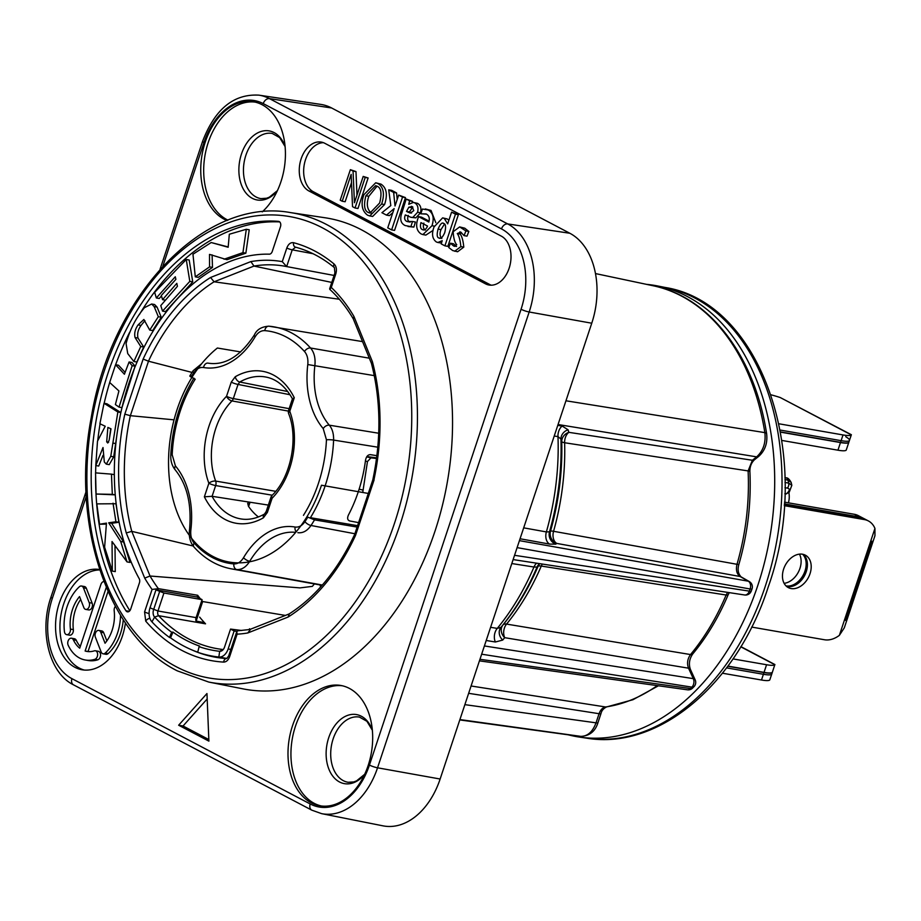 <?xml version="1.0" encoding="UTF-8"?>
<svg xmlns="http://www.w3.org/2000/svg" width="921" height="921" viewBox="0 0 921 921"><rect width="100%" height="100%" fill="white"/><g stroke="black" fill="none" stroke-linecap="round" stroke-linejoin="round"><path stroke-width="1.38" d="M99.652 569.546A50.874 34.699 -80.1 0 0 99.549 569.535A50.874 34.699 -80.1 0 0 59.312 603.082A50.874 34.699 -80.1 0 0 82.107 669.774A50.874 34.699 -80.1 0 0 122.343 636.227A50.874 34.699 -80.1 0 0 125.429 622.941M485.448 283.806A25.443 17.349 -80.1 0 0 489.016 285.026A25.443 17.349 -80.1 0 0 509.9 265.628A25.443 17.349 -80.1 0 0 501.3 236.121L324.825 143.308A25.443 17.349 -80.1 0 0 321.256 142.087A25.443 17.349 -80.1 0 0 300.373 161.486A25.443 17.349 -80.1 0 0 308.961 190.992L485.448 283.806L489.845 284.566A25.443 17.349 -80.1 0 0 491.25 285.199M208.894 741.129L206.96 693.536L178.639 725.218L208.894 741.129M368.158 765.501A61.051 41.641 -80.1 0 0 340.805 685.466A61.051 41.641 -80.1 0 0 292.521 725.725A61.051 41.641 -80.1 0 0 319.875 805.771A61.051 41.641 -80.1 0 0 368.158 765.501M262.243 211.888A61.051 41.641 -80.1 0 0 280.905 181.828A61.051 41.641 -80.1 0 0 253.551 101.794A61.051 41.641 -80.1 0 0 205.268 142.053A61.051 41.641 -80.1 0 0 227.084 220.545M325.09 217.77A239.126 163.086 99.9 0 1 361.262 229.697A239.126 163.086 -80.1 0 1 441.539 508.899A239.126 163.086 -80.1 0 1 243.109 688.885L208.745 682.058A238.297 162.51 -80.1 0 0 406.483 502.705A238.297 162.51 -80.1 0 0 326.483 224.471A238.297 162.51 -80.1 0 0 290.449 212.59L325.09 217.77M125.947 610.75A4.075 2.775 99.9 0 0 127.455 611.843A4.075 2.775 99.9 0 0 130.667 609.161L139.439 582.797A4.075 2.775 99.9 0 0 139.221 578.722A194.665 132.762 -80.1 0 1 134.328 368.607A194.665 132.762 -80.1 0 1 269.312 254.173A4.075 2.775 99.9 0 0 272.248 251.468L280.479 226.716A4.075 2.775 99.9 0 0 278.66 221.374A4.075 2.775 99.9 0 0 278.476 221.351A228.051 155.522 -80.1 0 0 113.709 357.394A228.051 155.522 -80.1 0 0 125.947 610.75L129.239 611.325M110.681 428.668L109.449 438.523M279.708 221.915A228.051 155.522 -80.1 0 0 139.439 314.487M129.688 332.216A228.051 155.522 -80.1 0 0 115.62 364.739M109.691 382.503A228.051 155.522 -80.1 0 0 104.154 403.306M100.078 423.833A228.051 155.522 -80.1 0 0 97.707 440.768M95.819 465.554A228.051 155.522 -80.1 0 0 95.623 472.887M95.588 476.756A228.051 155.522 -80.1 0 0 129.838 610.715M228.189 246.943L211.174 242.534L192.961 254.231L195.298 276.841L198.222 277.359L212.486 267.389L212.095 254.887M210 254.518L226.992 259.722L245.872 253.148L249.223 229.79L246.298 229.283L229.317 234.245L228.166 247.254L211.174 242.534M162.533 311.114L165.469 311.62L192.742 281.895L189.185 260.01L186.249 259.503L154.659 292.36L156.34 297.978L175.278 276.749L175.876 279.362L161.348 295.468L162.556 299.67L176.82 283.346L177.419 286.327L160.772 305.599L162.533 311.114L189.807 281.389L186.249 259.503M156.34 297.978L159.275 298.485L161.463 295.894M133.879 361.516L140.763 346.526L135.053 337.535C134.109 333.31 135.122 329.108 138.092 324.906L143.86 319.483L149.732 330.075L158.32 316.709L154.152 306.589L151.654 304.011L144.482 307.66C136.032 317.641 129.896 329.603 126.073 343.556L127.731 353.583L133.879 361.516L136.815 362.022L143.699 347.033L137.977 338.042C137.045 333.828 138.058 329.614 141.028 325.424L144.931 320.669M149.732 330.075L152.656 330.581L161.244 317.215L157.077 307.107L154.59 304.517L151.654 304.011M119.039 407.117L121.975 407.623L135.088 366.201L132.025 362.494L129.09 361.976L124.404 374.237L115.562 364.728L109.668 382.48L118.924 390.953L115.39 404.549L119.039 407.117L132.152 365.683L129.09 361.976M125.095 372.337L118.498 365.234L115.562 364.728M95.772 465.542L103.014 447.525L104.315 461.997L106.295 464.126L110.773 456.321L117.865 411.998L104.027 403.283L99.894 423.741L105.224 426.25L97.499 441.205L95.772 465.542L98.708 466.049L102.979 455.435M106.295 464.126L109.231 464.633L113.709 456.839L116.886 435.103M117.923 428.138L120.789 412.516L106.963 403.801L104.027 403.283M96.072 494.024L112.316 494.347L111.453 474.142L95.542 472.876L96.072 494.024L115.24 494.853L115.194 494.047M127.04 561.914L129.976 562.42L123.633 541.997L111.637 523.301L118.867 522.276L115.965 503.729L96.82 503.891L99.56 524.245L106.456 523.116L104.614 547.224L112.327 571.101L112.028 541.548L127.04 561.914L120.697 541.479L108.701 522.794L115.931 521.77L113.03 503.211M99.56 524.245L106.376 524.118M112.327 571.101L115.263 571.619L114.998 545.577M245.872 253.148L242.937 252.63L246.298 229.283M224.056 259.215L242.937 252.63M212.486 267.389L209.551 266.883L209.504 254.415M195.298 276.841L209.551 266.883M111.004 428.806L109.15 440.203L107.757 443.013L106.686 441.804L107.872 427.448L111.004 428.806M192.742 281.895L189.807 281.389M165.135 300.119L162.556 299.67M143.699 347.033L140.763 346.526M157.077 307.107L154.152 306.589M161.244 317.215L158.32 316.709M141.028 325.424L138.092 324.906M137.977 338.042L135.053 337.535M135.088 366.201L132.152 365.683M108.655 442.149L106.686 441.804M120.789 412.516L117.865 411.998M115.747 443.577L112.811 443.07M113.709 456.839L110.773 456.321M114.342 474.649L111.453 474.142M115.24 494.853L112.316 494.347M118.867 522.276L115.931 521.77M111.637 523.301L108.701 522.794M123.633 541.997L120.697 541.479M157.859 590.188L158.366 588.646L152.069 589.44L144.574 611.947L145.725 621.134A4.075 2.602 -40.7 0 1 149.893 618.348M314.395 583.926L312.357 586.366L300.016 587.897L150.031 576.016L144.712 578.123L126.269 532.96L131.761 531.348L193.122 545.992M320.715 586.873A182.277 124.312 99.9 0 1 319.898 584.916M204.416 622.619L196.161 621.065L202.655 601.551L285.349 615.424M202.655 601.551A183.981 125.475 99.9 0 1 201.791 600.515M200.329 598.742A183.981 125.475 99.9 0 1 197.647 595.265L197.059 597.015M174.034 419.838L130.345 415.682A184.453 125.797 -80.1 0 0 131.761 531.348L150.031 576.016A184.453 125.797 -80.1 0 0 158.366 588.646L197.647 595.265M192.029 372.418L148.488 361.216L143.135 359.075A188.517 128.572 -80.1 0 1 210.552 277.486L250.88 261.587L253.977 266.065L331.767 282.425M339.331 299.244L214.109 281.803L210.552 277.486M334.093 275.448L284.865 266.238A184.453 125.797 -80.1 0 0 253.977 266.065M376.908 455.688L370.61 454.663C367.997 454.548 366.305 456.402 365.522 460.247A116.783 79.643 -80.1 0 1 348.437 515.023C347.01 518.281 347.505 520.273 349.945 520.998L358.591 522.621M353.929 316.433L353.25 318.827C346.446 307.292 338.629 297.483 329.799 289.378L331.284 287.433A188.517 128.572 -80.1 0 1 353.929 316.433L372.372 361.585L371.428 363.335C380.903 400.186 381.363 439.018 372.821 479.829L354.643 534.491L355.506 535.469A188.517 128.572 -80.1 0 1 288.089 617.058L247.761 632.969L250.477 629.504M374.11 479.876L355.506 535.469M289.332 613.858L288.089 617.058M238.366 630.724L249.798 629.504L289.182 613.916M237.975 630.701L236.789 631.587L237.111 634.166L229.628 656.673C228.281 660.219 226.278 662.026 223.619 662.095A216.711 147.797 99.9 0 1 145.725 621.134M286.811 248.002A4.075 0.645 18.4 0 0 292.245 249.833L286.661 266.595L282.275 261.656L286.811 248.002C288.377 244.019 290.622 242.258 293.58 242.707A209.504 142.882 99.9 0 1 334.081 264.005C336.407 266.33 336.982 269.588 335.831 273.779L331.284 287.433M130.345 415.682L124.819 414.151L143.135 359.075M275.713 491.319L215.675 481.084A5.089 2.429 -20.5 0 0 208.871 483.272A5.089 0.794 18.4 0 0 215.664 485.563L212.083 496.304L204.37 496.81L208.871 483.272A65.08 44.381 99.9 0 1 226.531 396.306L231.252 382.134A5.089 0.794 18.4 0 0 238.032 384.425L239.782 382.019A72.034 49.124 99.9 0 1 266.054 377.08C276.622 379.141 285.441 386.429 292.498 398.92L294.271 397.734L289.77 411.284A65.08 44.381 99.9 0 1 272.109 498.238L267.389 512.41L263.394 517.809A5.089 3.235 -119.9 0 1 264.523 514.033C256.568 518.488 248.843 520.146 241.36 518.995A72.034 49.124 99.9 0 1 212.049 496.304L250.04 502.233L247.691 503.292L248.474 506.285A71.228 48.583 -80.1 0 0 258.398 516.946M370.127 454.629L376.908 455.699M357.578 525.672L310.423 517.706A116.541 79.482 99.9 0 0 333.609 440.077L377.817 447.192M349.945 520.998L349.071 520.699M306.935 516.785L314.533 519.87A122.873 83.799 99.9 0 1 310.999 525.488L354.896 533.743M191.395 375.952C189.392 375.641 189.289 375.998 191.073 377.023L195.194 379.199A111.453 76.006 99.9 0 0 172.192 454.755L175.416 465.934A76.27 52.013 -80.1 0 1 190.854 530.001C190.325 535.504 191.418 539.844 194.135 543.033A117.784 80.323 99.9 0 0 233.853 563.917C237.653 564.066 240.876 561.983 243.524 557.7A76.27 52.013 -80.1 0 1 295.088 527.042C298.841 527.514 302.134 525.718 304.943 521.643A117.784 80.323 99.9 0 0 307.579 517.521M288.664 413.702A5.089 2.429 159.5 0 1 289.77 411.284A5.089 0.794 -161.6 0 1 288.607 410.305A5.089 5.089 0 0 0 288.664 413.702C298.715 438.431 290.702 477.55 272.144 495.314A5.089 5.089 0 0 0 270.947 497.271L266.227 511.443L264.523 514.033M267.389 512.41A5.089 0.794 -161.6 0 1 266.227 511.443M272.236 495.21L215.664 485.563A5.089 3.431 -80.3 0 0 215.675 481.084A59.992 40.915 99.9 0 1 231.954 400.923A5.089 3.442 -79.8 0 0 233.324 398.597L238.032 384.425L290.011 394.729M268.345 505.088L250.04 502.233L248.612 506.492M289.159 408.659L233.324 398.597A5.089 0.794 18.4 0 1 226.531 396.306A5.089 2.648 44.5 0 0 231.954 400.923L288.411 411.1M231.252 382.134L235.246 376.747A5.089 3.235 60.1 0 0 239.782 382.019L287.766 391.54M191.073 377.023A117.784 80.323 99.9 0 1 193.698 372.901C196.507 368.826 199.799 367.03 203.553 367.514A76.27 52.013 -80.1 0 0 255.117 336.844A5.089 1.819 30.7 0 1 254.403 334.887C256.786 329.568 261.622 326.667 268.897 326.195L268.897 326.195A5.089 3.719 94.9 0 1 269.105 326.218A122.873 83.799 99.9 0 1 273.629 326.794A122.873 83.799 99.9 0 1 310.538 348.011L369.321 358.188M357.118 527.065L314.533 519.87M322.327 585.031L236.824 569.592A122.873 83.799 99.9 0 1 231.505 568.879L322.085 585.319M459.901 719.577L580.817 736.363C587.575 736.351 592.652 731.85 596.025 722.835A6.102 0.956 18.4 0 0 597.925 722.755L600.964 713.625C601.586 710.747 603.428 708.525 606.479 706.971L632.934 699.73L658.446 685.777M481.648 654.198L691.924 687.135A6.102 3.131 43.8 0 0 694.031 686.617A6.102 6.102 0 0 0 695.171 679.859L690.405 669.394C688.563 664.11 689.311 658.987 692.684 654.025L692.684 654.025C706.844 636.941 718.668 617.197 728.143 594.782L729.259 592.629M479.438 660.864L687.446 689.817A6.102 4.214 -82.1 0 0 690.554 688.551L479.956 659.298M565.955 400.785L764.856 432.628A228.443 155.799 -80.1 0 0 654.221 285.982A6.102 4.467 -77.4 0 1 654.255 285.994L600.78 274.688L654.014 285.936M514.551 555.305L749.372 591.132A6.102 1.094 19.7 0 0 751.283 590.994L752.031 588.876A6.102 6.102 0 0 0 749.303 581.565L741.094 576.868C738.101 573.691 737.376 569.512 738.895 564.32C747.656 533.789 751.329 502.947 749.901 471.805C749.752 466.855 751.248 462.86 754.414 459.809L758.674 456.413C765.075 450.599 767.723 443.036 766.629 433.71C754.944 357.014 710.482 297.771 654.255 285.994L654.255 285.994A6.102 4.467 -77.4 0 1 654.29 286.005M751.283 590.994A6.102 6.102 0 0 1 744.605 594.978A6.102 4.271 -81.3 0 0 749.372 591.132A228.443 155.799 -80.1 0 0 750.12 588.991L517.107 547.627M484.4 645.955L693.294 678.639A6.102 4.271 -81.1 0 1 691.924 687.135A228.443 155.799 -80.1 0 1 690.554 688.551A6.102 3.166 44.3 0 0 692.65 688.033L694.031 686.617M690.405 669.394A6.102 3.166 -24.5 0 0 688.528 668.186L693.294 678.639A6.102 3.166 -24.5 0 1 695.171 679.859M86.263 496.384L52.359 598.305A63.63 43.402 -80.1 0 0 71.942 678.662L310.193 803.964A6.102 4.363 117.7 0 0 311.747 810.135L321.625 813.646L383.021 825.849A71.228 48.583 -80.1 0 0 440.134 779.016L591.754 323.213A71.228 48.583 -80.1 0 0 569.846 233.266L331.595 107.964A71.228 48.583 -80.1 0 0 320.819 104.407L258.916 95.151C233.681 93.723 214.904 109.115 202.597 141.339L160.024 269.323M342.267 685.765A61.051 41.641 -80.1 0 0 295.457 726.243A61.051 41.641 99.9 0 0 321.348 805.979M228.005 220.177A61.051 41.641 -80.1 0 1 208.204 142.571A61.051 41.641 99.9 0 1 255.013 102.093M558.057 424.523L756.648 456.862C763.244 450.876 765.973 442.794 764.856 432.628A6.102 2.015 -9.1 0 1 766.629 433.71M519.432 540.65L748.301 581.209L740.093 576.5C736.765 574.071 735.729 569.995 736.996 564.297A199.443 136.02 -80.1 0 0 748.105 470.919L752.399 460.258L568.833 432.34A10.177 7.103 -81.4 0 0 564.631 442.748A10.177 2.13 -1.7 0 1 561.718 441.573L560.947 439.064L557.976 436.6L554.235 436.024M738.895 564.32A6.102 0.714 16.1 0 1 736.996 564.297L553.567 531.29A10.177 1.117 15.8 0 0 550.516 531.106A206.258 140.671 -80.1 0 0 561.718 441.573A10.177 9.198 -16.7 0 1 568.833 432.34L568.061 429.773L562.167 426.055L557.769 425.387M741.094 576.868A6.102 4.329 -60.2 0 0 740.093 576.5L556.791 543.425A10.177 7.08 -79.8 0 1 553.567 531.29A203.967 139.106 -80.1 0 0 564.631 442.748L748.105 470.919A6.102 1.393 -2.8 0 1 749.901 471.805M555.766 544.15L556.791 543.425A10.177 9.958 -125.2 0 1 550.516 531.106L549.492 531.82A10.177 9.958 -125.2 0 0 555.766 544.15L549.584 544.092L520.054 538.762M562.167 426.055A10.177 7.103 -81.4 0 0 557.976 436.6A212.406 144.862 -80.1 0 1 546.372 531.924A10.177 7.08 -79.8 0 0 549.584 544.092M568.061 429.773A10.177 9.198 -16.9 0 0 560.947 439.064A210.115 143.296 -80.1 0 1 549.492 531.82L546.372 531.924L523.681 527.848M542.342 564.055A10.177 7.046 -81.1 0 0 541.283 566.058A203.967 139.106 -80.1 0 1 506.562 624.093A10.177 7.069 -80.6 0 0 504.708 637.677L688.528 668.186C686.79 663.419 687.457 658.883 690.52 654.555L506.562 624.093A10.177 4.743 39.3 0 0 502.981 624.956L500.989 627.339A10.177 8.75 -140 0 0 502.705 640.072L495.383 642.006L486.219 640.486M539.556 563.629A10.177 9.935 -127.3 0 0 537.047 567.083A210.115 143.296 -80.1 0 1 500.989 627.339L497.248 628.41L490.605 627.305M539.764 563.664A10.177 9.935 -127.3 0 0 538.094 566.265L537.047 567.083L533.973 567.025L511.811 563.548M464.875 704.646L596.025 722.835L599.076 713.706C600.48 709.815 602.656 707.57 605.569 706.971L471.08 685.995M657.26 685.615A199.443 136.02 -80.1 0 1 605.569 706.971A6.102 4.363 82 0 0 606.479 706.971M600.964 713.625A6.102 0.956 18.4 0 1 599.076 713.706L468.639 693.317M749.303 581.565A6.102 4.329 -60.2 0 0 748.301 581.209A6.102 4.283 -80 0 1 750.12 588.991A6.102 1.048 19.2 0 0 752.031 588.876M692.684 654.025A6.102 2.878 39.8 0 1 690.52 654.555A199.443 136.02 -80.1 0 0 726.139 595.024L727.648 592.387M728.143 594.782A6.102 1.428 22.8 0 1 726.139 595.024L541.283 566.058A10.177 2.441 23.2 0 0 538.094 566.265A206.258 140.671 -80.1 0 1 502.981 624.956A10.177 8.75 -140 0 0 504.708 637.677L502.705 640.072M99.779 569.938A50.874 34.699 -80.1 0 0 63.71 603.842A50.874 34.699 -80.1 0 0 84.318 670.062M103.935 581.531A4.363 2.97 -80.1 0 0 100.919 584.432L79.713 648.177A31.982 21.816 99.9 0 1 73.346 639.807A4.363 2.97 -80.1 0 0 71.504 638.218L74.44 638.737A4.363 2.97 -80.1 0 1 76.27 640.314A31.982 21.816 -80.1 0 0 80.288 646.473M71.504 638.218A4.363 2.97 -80.1 0 0 68.327 640.417A4.363 2.97 -80.1 0 0 68.177 645.23A40.708 27.757 -80.1 0 0 85.319 660.012L88.255 660.518A40.708 27.757 -80.1 0 0 97.822 659.793A4.363 2.97 -80.1 0 0 100.562 655.349A4.363 2.97 -80.1 0 0 98.294 651.274L95.358 650.767A4.363 2.97 -80.1 0 0 94.333 650.848A31.982 21.816 99.9 0 1 86.816 651.423A31.982 21.816 99.9 0 1 85.123 651.02L106.295 587.368M108.045 591.432L88.048 651.527A31.982 21.816 -80.1 0 0 88.289 651.596M106.871 640.878L103.693 632.75A4.363 2.97 -80.1 0 0 101.747 630.92L98.823 630.413A4.363 2.97 -80.1 0 0 95.703 632.474A4.363 2.97 -80.1 0 0 95.381 637.171L101.16 651.976A4.363 2.97 -80.1 0 0 103.094 653.806A4.363 2.97 -80.1 0 0 105.236 653.058A40.708 27.757 -80.1 0 0 120.513 615.32M103.094 653.806L106.03 654.313A4.363 2.97 -80.1 0 0 108.171 653.565A40.708 27.757 -80.1 0 0 123.264 619.695M85.768 609.414L88.704 609.921A4.363 2.97 -80.1 0 0 91.812 607.848A4.363 2.97 -80.1 0 0 92.135 603.151L86.367 588.358A4.363 2.97 -80.1 0 0 84.421 586.527L81.485 586.021A4.363 2.97 -80.1 0 0 79.356 586.758A40.708 27.757 -80.1 0 0 64.435 631.599A4.363 2.97 -80.1 0 0 66.68 634.65A4.363 2.97 -80.1 0 0 70.41 629.101A31.982 21.816 99.9 0 1 79.54 596.578L83.834 607.584A4.363 2.97 -80.1 0 0 85.768 609.414A4.363 2.97 -80.1 0 0 88.888 607.342A4.363 2.97 -80.1 0 0 89.21 602.645L83.431 587.84A4.363 2.97 -80.1 0 0 81.485 586.021M66.68 634.65L69.605 635.156A4.363 2.97 -80.1 0 0 73.346 629.607L70.41 629.101M80.657 599.444A31.982 21.816 -80.1 0 0 73.346 629.607M323.421 142.674A25.443 17.349 -80.1 0 0 304.402 163.846A25.443 17.349 -80.1 0 0 313.359 191.752L489.845 284.566M456.551 246.517L453.408 243.731L450.473 243.225L448.746 247.507L452.695 250.558L457.599 251.755L463.781 247.139C463.217 240.922 462.031 236.57 460.224 234.072L461.375 232.518M454.675 251.249L460.857 246.632C460.281 240.416 459.095 236.052 457.288 233.554L460.753 232.138L464.069 235.638L467.005 236.144L468.835 231.459L464.76 228.189L459.648 226.911L453.144 231.735C453.581 238.332 454.778 242.66 456.735 244.721L453.627 246.011L450.473 243.225M444.912 245.849L447.848 246.356L458.393 214.662L451.589 212.118L447.675 223.884L444.29 218.45L442.633 217.863L434.021 226.969C431.489 233.876 432.271 238.873 436.358 241.97L437.855 242.488L442.218 240.68L441.217 243.904L444.912 245.849L455.458 214.156L451.589 212.118M448.884 220.234L447.226 218.956L442.633 217.863M437.855 242.488L441.504 243.063M420.816 213.81L426.504 214.133C429.094 215.698 429.877 218.335 428.864 222.053L418.583 216.642C415.359 224.897 416.211 230.664 421.139 233.957L422.923 234.579L431.995 225.703C434.39 218.047 433.089 212.786 428.104 209.942L422.394 209.044L420.816 213.81L426.112 213.937M429.082 221.132L421.507 217.149L418.583 216.642M422.923 234.579L425.847 235.097L433.089 230.377M435.829 222.709L431.04 210.449L425.318 208.94M410.156 222.111L410.006 222.042C407.681 221.052 407.105 218.841 408.268 215.422M410.95 217.333L415.843 217.863L420.517 212.774C421.553 208.181 420.563 205.049 417.547 203.357L413.391 202.424L408.728 204.312L409.615 200.824L406.207 199.04L401.924 212.705C399.633 219.129 400.727 223.412 405.182 225.564L410.927 226.589L412.481 221.501L407.07 221.524C404.607 220.453 404.031 218.254 405.332 214.915L410.95 217.333L412.907 217.356L417.593 212.267C418.629 207.674 417.627 204.531 414.611 202.839L413.391 202.424M412.309 202.378L412.55 201.342L406.207 199.04M408.026 226.508L413.851 227.096L415.417 222.007L412.481 221.501M391.621 229.893L394.556 230.4L405.47 197.612L398.666 195.068L395.028 206.005L393.635 192.431L388.72 189.841L390.815 205.579L381.927 212.716L386.486 215.123L394.165 208.583L387.753 227.855L391.621 229.893L402.535 197.106L398.666 195.068M397.204 199.443L396.571 192.938L391.655 190.348L388.72 189.841M386.486 215.123L389.422 215.629L392.783 212.728M369.735 215.94L372.671 216.447L384.575 204.554C387.799 194.573 386.59 187.757 380.949 184.108L375.699 182.784L363.899 194.711C360.664 204.048 361.872 210.863 367.525 215.157L369.735 215.94L381.639 204.048C384.863 194.066 383.654 187.251 378.024 183.601L375.699 182.784M355.034 207.985L357.97 208.491L368.124 177.972L363.196 176.418L354.435 202.735L353.054 171.087L350.36 169.671L340.217 200.179L342.209 201.239L351.143 174.391L352.524 206.661L355.034 207.985L365.188 177.465L363.196 176.418M356.98 195.114L355.99 171.594L350.36 169.671M342.209 201.239L345.145 201.745L351.534 182.542M207.179 698.97L183.049 725.99L208.837 739.551M441.815 238.458C439.789 236.363 439.513 233.404 440.998 229.605L444.498 224.068M425.26 230.066C423.303 228.627 422.831 226.313 423.867 223.112M411.606 213.05L409.431 211.922L412.85 207.029M371.416 213.096L371.324 213.05C367.042 209.447 366.213 203.852 368.826 196.277L377.057 186.18M178.639 725.218L183.049 725.99M88.048 651.527L85.123 651.02M85.319 660.012A40.708 27.757 -80.1 0 0 94.898 659.286A4.363 2.97 -80.1 0 0 97.626 654.831A4.363 2.97 -80.1 0 0 95.358 650.767M115.367 606.363A4.363 2.97 -80.1 0 0 114.181 610.727A31.982 21.816 99.9 0 1 105.052 643.238L100.757 632.232A4.363 2.97 -80.1 0 0 98.823 630.413M454.49 246.321L455.296 246.298M468.835 231.459L465.899 230.941L459.648 226.911M464.069 235.638L465.899 230.941M459.832 231.827L460.753 232.138M440.33 238.205L438.891 237.952C436.957 237.595 436.692 234.648 438.062 229.099C440.284 223.884 442.184 222.019 443.761 223.515C445.776 224.033 446.098 227.061 444.739 232.61C442.61 237.48 440.652 239.264 438.891 237.952L439.605 238.205M443.059 223.273L443.761 223.515M427.528 226.071C425.997 229.513 424.259 230.676 422.325 229.548C420.46 228.811 419.988 226.497 420.943 222.606L427.528 226.071M423.246 229.87L424.132 229.87M413.771 210.667L410.271 213.073L406.495 211.416L408.843 207.202L412.228 206.626L413.771 210.667M411.399 206.339L412.228 206.626M368.388 212.544C364.348 210.863 363.519 205.268 365.89 195.759L375.595 185.685L377.15 186.226C381.19 187.896 382.019 193.491 379.648 203L369.943 213.073L368.388 212.544L371.324 213.05M458.393 214.662L455.458 214.156M413.851 227.096L410.927 226.589M412.55 201.342L409.615 200.824M409.431 211.922L406.495 211.416M405.47 197.612L402.535 197.106M396.571 192.938L393.635 192.431M368.124 177.972L365.188 177.465M355.99 171.594L353.054 171.087M368.296 493.449L321.487 485.229A116.507 79.459 99.9 0 1 228.961 561.994A116.507 79.459 99.9 0 1 168.762 471.092A116.507 79.459 99.9 0 1 217.379 348.023L240.646 351.926M859.558 517.026L784.347 504.328L860.686 517.614A25.443 18.167 -62.3 0 1 864.6 518.937L863.461 518.35A25.443 18.167 -62.3 0 0 859.558 517.026L784.37 503.937M845.662 620.478L872.026 541.226M806.243 571.699A18.316 13.078 117.7 0 0 803.354 554.396A18.316 13.078 -62.3 0 1 806.243 571.699A18.316 13.078 -62.3 0 1 786.522 586.389A18.316 13.078 117.7 0 0 806.243 571.699M785.981 585.883A18.316 13.078 117.7 0 0 804.989 571.032A18.316 13.078 117.7 0 0 802.628 554.235M784.116 583.327A18.316 13.078 117.7 0 0 799.946 568.384A18.316 13.078 117.7 0 0 799.463 554.143M786.039 585.94A18.316 13.078 117.7 0 0 805.115 571.101A18.316 13.078 117.7 0 0 802.698 554.258M859.431 516.957A25.443 18.167 -62.3 0 1 863.334 518.281L858.291 515.622A25.443 18.167 -62.3 0 0 854.389 514.298L859.431 516.957L784.37 503.891M854.389 514.298L784.473 502.141M376.539 458.531A50.874 2.798 9.7 0 0 370.979 457.841L367.467 461.525L365.407 461.064M367.467 461.525L362.736 492.47M376.631 457.875A61.051 3.362 9.7 0 0 366.869 456.586M362.598 489.984L359.132 489.178M784.255 505.652L864.474 519.605A25.443 18.167 -62.3 0 1 868.376 520.929A25.443 18.167 -62.3 0 1 874.938 528.424L874.95 535.723L844.315 627.811L839.365 635.352A25.443 18.167 -62.3 0 1 824.502 639.761L751.663 627.074M864.474 519.605L860.686 517.614A25.443 18.167 -62.3 0 1 864.6 518.937L868.376 520.929M810.031 573.679A18.316 13.078 -62.3 0 1 788.307 587.598A18.316 13.078 -62.3 0 1 783.633 569.086A18.316 13.078 -62.3 0 1 805.357 555.179A18.316 13.078 -62.3 0 1 810.031 573.679M839.365 635.352L874.938 528.424M780.524 431.937L840.539 442.379L841.115 440.664L780.179 430.061L841.115 440.664A25.443 3.995 18.4 0 0 849.496 440.399A25.443 3.995 18.4 0 0 845.743 436.715M840.539 442.379A25.443 3.995 18.4 0 0 848.805 442.333L848.655 442.483M780.559 432.145L840.482 442.564A25.443 3.995 18.4 0 0 848.736 442.529M781.906 440.445L837.937 450.196A25.443 3.995 18.4 0 0 846.203 450.15L851.361 434.712L780.271 397.55A25.443 3.995 18.4 0 0 771.096 394.833M851.372 434.747L851.28 434.896A25.443 3.995 18.4 0 1 843.014 434.942L841.115 440.664A25.443 3.995 18.4 0 0 849.496 440.399M843.014 434.942L778.947 423.787M733.001 658.906L766.571 664.743A25.443 3.995 -161.6 0 0 774.826 664.709L771.775 674.022A25.443 3.995 -161.6 0 1 763.394 674.287L726.577 667.875L763.394 674.287A25.443 3.995 -161.6 0 0 771.775 674.022L769.76 679.963A25.443 3.995 -161.6 0 1 761.494 680.009L722.455 673.216M727.901 666.09L764.027 672.376A25.443 3.995 -161.6 0 0 772.293 672.33L772.224 672.526A25.443 3.995 -161.6 0 1 763.97 672.572L761.494 680.009M727.774 666.263L763.97 672.572M774.929 664.559L740.898 646.623M646.6 284.37A228.949 156.144 99.9 0 1 657.663 285.971A228.949 156.144 99.9 0 1 757.73 585.652A228.949 156.144 99.9 0 1 579.171 737.042A228.949 156.144 99.9 0 1 568.257 734.82M789.297 492.079L786.258 493.932L787.858 492.401A4.075 2.187 46.4 0 0 789.297 492.079L791.83 485.298L788.652 483.099L785.003 482.466M784.853 493.691L786.258 493.932M788.848 492.505A16.279 11.098 99.9 0 1 788.434 502.831M791.151 482.408L787.962 480.14A4.075 2.786 -79.1 0 0 786.016 477.861L786.016 477.861C787.559 477.573 789.274 479.081 791.151 482.408L791.83 485.298M223.25 649.501A4.075 2.775 99.9 0 1 222.928 649.501A203.518 138.795 99.9 0 1 217.218 648.683A203.518 138.795 99.9 0 1 158.608 615.677A4.075 2.775 99.9 0 1 157.963 610.991L163.938 593.02L202.079 599.652L197.036 597.004L155.971 589.854L163.938 593.02M199.65 617.116A203.518 138.795 -80.1 0 0 205.544 623.839L196.749 622.308A4.075 2.775 99.9 0 1 196.092 617.634L202.079 599.652M196.749 622.308L158.608 615.677L154.613 617.093L151.942 621.859A211.657 144.344 99.9 0 0 169.476 637.447L171.663 632.243A205.855 140.395 99.9 0 1 154.613 617.093A6.412 4.375 99.9 0 1 153.588 609.725L159.563 591.743M151.942 621.859A12.215 8.324 99.9 0 1 149.996 607.837L155.971 589.854M241.647 630.494L230.538 629.078L234.13 630.966L228.155 648.937A12.215 8.324 99.9 0 1 218.841 657.041A211.657 144.344 99.9 0 1 212.901 656.189A211.657 144.344 99.9 0 1 197.704 652.287L199.109 646.68A205.855 140.395 99.9 0 0 219.67 651.308L222.928 649.501M169.476 637.447L170.558 637.827A211.657 144.344 -80.1 0 0 197.727 652.172M171.663 632.243L172.964 632.094A205.268 139.992 -80.1 0 0 199.615 646.105L199.109 646.68M170.558 637.827L172.964 632.094M250.052 629.354A203.518 138.795 99.9 0 1 249.522 628.755M230.538 629.078L224.563 647.049A6.412 4.375 99.9 0 1 221.984 650.687A6.412 4.375 99.9 0 1 219.67 651.308L218.841 657.041L226.969 658.457M234.13 630.966L236.847 631.438M310.193 803.964A63.63 43.402 -80.1 0 0 369.436 765.063L521.067 309.26A63.63 43.402 -80.1 0 0 501.485 228.903L263.233 103.601A63.63 43.402 -80.1 0 0 203.99 142.502L162.833 266.238M322.338 227.786A234.222 159.736 -80.1 0 0 104.246 370.979A234.222 159.736 -80.1 0 0 176.302 666.758A234.222 159.736 -80.1 0 0 394.395 523.577A234.222 159.736 -80.1 0 0 322.338 227.786M237.111 634.166A188.517 128.572 -80.1 0 0 247.761 632.969M373.822 480.394A188.517 128.572 -80.1 0 0 372.372 361.585M282.275 261.656A188.517 128.572 -80.1 0 0 250.88 261.587M124.819 414.151A188.517 128.572 -80.1 0 0 126.269 532.96M144.712 578.123A188.517 128.572 -80.1 0 0 152.069 589.44M149.087 613.582A4.075 0.645 -161.6 0 1 144.574 611.947M214.086 281.791A184.453 125.797 -80.1 0 0 148.465 361.205M286.569 266.583A184.453 125.797 -80.1 0 0 284.865 266.238M334.081 264.005A4.075 2.775 129.7 0 0 334.415 267.643C322.396 257.696 309.41 250.869 295.468 247.15L295.468 247.15A4.075 2.97 -75.1 0 0 295.618 247.185L292.245 249.833L313.002 253.712M295.468 247.15A4.075 2.97 -75.1 0 1 293.58 242.707M334.415 267.643L334.899 273.007A4.075 0.645 18.4 0 0 335.831 273.779M229.628 656.673A4.075 0.645 -161.6 0 1 228.696 655.902L226.762 658.538A4.075 2.97 93.3 0 0 223.619 662.095M226.578 658.538A212.636 145.023 99.9 0 1 216.93 657.467A212.636 145.023 99.9 0 1 190.797 649.432M214.109 281.803L254 266.065M130.368 415.682L148.488 361.216M255.117 336.844C257.765 332.562 260.988 330.489 264.788 330.627A117.784 80.323 99.9 0 1 304.506 351.511A5.089 3.281 138 0 1 310.538 348.011C314.153 352.259 315.604 358.05 314.89 365.384A71.182 48.548 -80.1 0 0 329.304 425.18C332.32 428.76 333.759 433.733 333.609 440.077A5.089 0.691 -177.4 0 0 326.448 439.789A111.453 76.006 99.9 0 1 303.446 515.346M304.506 351.511C307.223 354.7 308.316 359.04 307.787 364.543A76.27 52.013 -80.1 0 0 323.225 428.61L326.448 439.789M235.246 376.747A77.122 52.589 99.9 0 1 294.271 397.734M263.394 517.809A77.122 52.589 99.9 0 1 204.37 496.81M270.947 497.271A5.089 0.794 -161.6 0 0 272.109 498.238A5.089 2.648 -135.5 0 1 272.144 495.314M362.552 341.61L268.897 326.195A5.089 3.719 94.9 0 0 264.788 330.627M374.283 375.63L307.787 364.543M323.225 428.61A5.089 3.235 139.6 0 1 329.304 425.18L378.715 433.238M193.928 378.128C179.986 401.038 172.273 426.722 170.776 455.17A5.089 0.691 2.6 0 1 172.192 454.755M194.135 543.033A5.089 3.281 -42 0 0 194.02 547.074L194.02 547.074C190.233 542.515 188.724 536.828 189.473 530.036C191.879 504.627 187.124 484.573 175.209 469.871L175.209 469.871A5.089 3.235 -40.4 0 1 175.416 465.934M189.473 530.036L190.854 530.001M250.984 561.522L249.718 561.303C246.183 567.014 241.889 569.777 236.824 569.592A5.089 3.719 -85.1 0 1 233.853 563.917M295.71 532.373A71.182 48.548 -80.1 0 0 249.718 561.303A5.089 1.819 -149.3 0 1 243.524 557.7M296.228 531.762A5.089 3.719 -79.9 0 1 295.088 527.042M297.84 532.683C302.848 533.317 307.234 530.922 310.999 525.488A5.089 2.015 -146.4 0 1 304.943 521.643M189.818 375.964L193.122 370.726A5.089 2.015 33.6 0 0 193.698 372.901M207.916 363.104L208.065 363.127A5.089 3.719 100.1 0 0 203.553 367.514M208.065 363.127A71.182 48.548 -80.1 0 0 208.583 363.219C225.208 365.614 240.485 356.162 254.403 334.887M597.925 722.755C595.288 731.309 589.647 735.844 581.001 736.386L574.75 735.706A228.443 155.799 -80.1 0 0 580.817 736.363A6.102 4.455 94.5 0 0 581.001 736.386L581.001 736.386A6.102 4.455 94.5 0 0 581.37 736.397M71.942 678.662A6.102 4.363 117.7 0 0 73.496 684.833L311.747 810.135M321.625 813.646A69.731 47.558 -80.1 0 0 377.541 767.803L529.172 312A69.731 47.558 -80.1 0 0 507.713 223.93L269.462 98.628A69.731 47.558 -80.1 0 0 258.916 95.151M369.436 765.063A6.102 0.956 18.4 0 0 377.541 767.803L440.134 779.016M521.067 309.26A6.102 0.956 18.4 0 0 529.172 312L591.754 323.213M501.485 228.903A6.102 4.363 -62.3 0 1 507.713 223.93L569.846 233.266M263.233 103.601A6.102 4.363 -62.3 0 1 269.462 98.628L331.595 107.964M203.99 142.502A6.102 0.956 -161.6 0 1 202.597 141.339M52.359 598.305A6.102 0.956 -161.6 0 1 50.966 597.142C38.912 631.449 49.285 673.09 73.496 684.833M372.349 730.238L366.926 721.293L359.489 717.114A33.075 22.565 -80.1 0 0 333.149 738.895A33.075 22.565 -80.1 0 0 348.15 782.286L353.837 781.917L356.6 780.847L364.681 774.285M372.326 729.996A35.056 23.911 -80.1 0 0 350.625 714.592A35.056 23.911 -80.1 0 0 328.716 737.698A35.056 23.911 -80.1 0 0 334.622 778.28A35.056 23.911 -80.1 0 0 364.578 774.503M285.096 146.566L279.673 137.62L272.236 133.441A33.075 22.565 -80.1 0 0 245.895 155.223A33.075 22.565 -80.1 0 0 260.896 198.614L266.595 198.245L269.346 197.175L277.428 190.612M285.073 146.324A35.056 23.911 -80.1 0 0 263.383 130.92A35.056 23.911 -80.1 0 0 241.463 154.026A35.056 23.911 -80.1 0 0 247.369 194.607A35.056 23.911 -80.1 0 0 277.325 190.831M754.414 459.809A6.102 3.534 51.4 0 1 752.399 460.258L756.648 456.862A6.102 3.534 51.4 0 0 758.674 456.413M495.383 642.006A10.177 7.069 -80.6 0 1 497.248 628.41A212.406 144.862 -80.1 0 0 533.973 567.025A10.177 7.046 -81.1 0 1 536.575 563.18M308.961 190.992L313.359 191.752M97.822 659.793L94.898 659.286M76.27 640.314L73.346 639.807M108.171 653.565L105.236 653.058M103.693 632.75L100.757 632.232M86.367 588.358L83.431 587.84M92.135 603.151L89.21 602.645M464.76 228.189L461.824 227.671M460.224 234.072L457.288 233.554M463.781 247.139L460.857 246.632M447.226 218.956L444.29 218.45M440.998 229.605L438.062 229.099M431.04 210.449L428.104 209.942M434.321 226.106L431.995 225.703M410.006 222.042L407.07 221.524M417.547 203.357L414.611 202.839M420.517 212.774L417.593 212.267M415.843 217.863L412.907 217.356M411.111 212.809L408.176 212.302M411.779 207.72L408.843 207.202M380.949 184.108L378.024 183.601M384.575 204.554L381.639 204.048M368.826 196.277L365.89 195.759M370.979 457.841L366.673 456.885M837.937 450.196L840.482 442.564M851.28 434.896L780.271 397.55M766.571 664.743L764.027 672.376M774.826 664.709L740.783 646.807M586.654 738.158C659.171 750.488 737.468 683.359 768.298 586.769C814.06 458.865 762.91 302.928 665.089 287.444A228.776 156.017 99.9 0 1 765.075 586.896A228.776 156.017 99.9 0 1 586.654 738.158L579.171 737.042M784.968 479.565L787.962 480.14L788.652 483.099A4.075 2.809 -80.2 0 1 787.305 488.084L784.98 487.693M787.858 492.401C789.896 489.984 789.7 488.544 787.305 488.084M149.996 607.837L157.963 610.991L196.092 617.634M228.155 648.937L230.849 649.409M290.449 212.59C205.164 196.852 111.199 294.524 91.191 417.869C70.606 525.085 108.171 636.584 177.35 670.879L208.745 682.058M334.899 273.007L329.649 288.803M353.18 318.666L371.439 363.392M354.654 534.468C337.754 570.26 315.88 596.773 289.044 614.008M236.789 631.587L228.696 655.902M226.762 658.538L216.93 657.467M292.475 398.678L288.607 410.305M175.209 469.871C172.02 465.865 170.535 460.972 170.776 455.17M194.02 547.074C204.773 558.932 217.264 566.208 231.505 568.879M193.122 370.726L201.664 363.703M600.78 274.688L595.473 273.572M574.75 735.706L459.786 719.923M86.044 491.71L50.966 597.142M687.446 689.817A6.102 6.102 0 0 0 692.65 688.033M744.605 594.978L513.124 559.588M665.089 287.444L657.663 285.971M786.016 477.861L784.934 477.654M226.186 658.503L212.901 656.189"/></g></svg>
